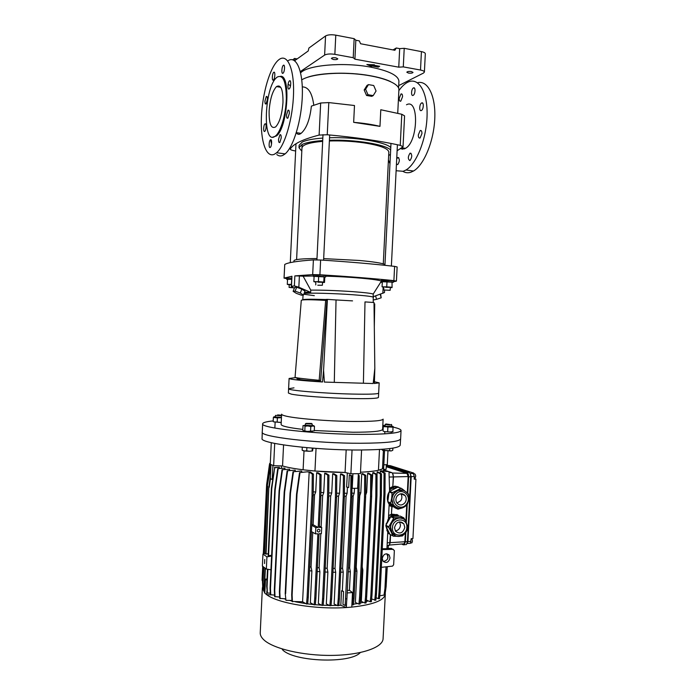 <?xml version="1.0" encoding="UTF-8"?>
<svg xmlns="http://www.w3.org/2000/svg" width="695" height="695" viewBox="0 0 695 695"><rect width="100%" height="100%" fill="white"/><g stroke="black" fill="none" stroke-linecap="round" stroke-linejoin="round"><path stroke-width="1.04" d="M292.578 287.443L289.094 287.426L293.264 287.799M314.088 276.575L313.202 276.315L313.263 275.064L321.907 275.098L325.764 275.698L325.703 276.949L324.774 277.123M313.202 276.315L325.703 276.949M352.852 294.741C333.487 293.333 308.224 292.717 304.062 293.507C308.224 292.717 333.487 293.333 352.852 294.741C366.065 295.722 372.946 296.574 373.484 297.304C372.946 296.574 366.065 295.722 352.852 294.741M303.785 294.228L314.314 295.662M373.232 302.464L373.215 294.037C371.034 293.299 364.293 292.508 352.999 291.665C336.493 290.536 322.419 290.024 310.761 290.128L303.142 276.21L299.389 275.967L298.841 287.226L294.376 285.906L291.24 286.34L294.306 288.338M304.592 292.178L310.656 292.36L310.761 290.128M384.969 264.482C381.79 263.075 373.18 261.737 359.15 260.46L323.67 258.618M316.99 258.557C302.082 258.618 294.411 259.357 293.959 260.764L293.898 261.937M291.24 286.34L291.952 276.254L284.081 278.096L286.792 278.643M284.038 278.148L284.733 264.5L284.081 278.096M393.422 281.779L396.428 281.11L393.9 280.624C372.833 278.46 348.169 276.506 319.917 274.76L312.68 274.612L313.393 259.913C297.165 261.059 287.608 262.588 284.733 264.5M313.393 259.913L320.63 260.017L319.917 274.76M393.9 280.624L394.612 266.385C373.545 263.97 348.89 261.841 320.63 260.017M394.612 266.385L397.14 266.958L396.428 281.11M312.68 274.612L294.854 275.898L299.389 275.967M380.738 282.161L381.659 281.831M381.312 281.128C378.367 279.364 350.08 276.784 325.738 276.167M313.219 275.985L303.142 276.21M382.285 282.405L380.686 282.257M384.613 290.171L384.491 292.543L373.519 296.609M310.656 292.36L298.841 287.226M303.454 295.054L304.992 291.17L301.856 289.129L296.661 287.243L294.663 287.426L293.125 291.309L296.287 293.333L301.421 295.193L303.454 295.054L300.301 293.029L301.856 289.129M300.301 293.029L295.114 291.144L296.661 287.243M295.114 291.144L293.125 291.309M317.78 285.219L322.376 285.263L317.78 285.219M291.327 284.533L289.233 284.594L291.24 284.863M291.579 279.329L287.539 279.329L287.296 284.385L289.224 284.811M291.335 284.403L287.296 284.385M380.617 294.115L381.19 297.808L376.534 299.337L375.595 295.879M381.19 297.808L380.226 294.254M376.534 299.337L373.354 299.962M390.164 290.293L383.709 289.997L390.164 290.293L390.312 287.348L385.638 287.313M390.303 287.565L392.076 287.582L392.032 281.962L387.002 281.571L382.328 281.562L382.068 286.818L383.84 287.278M391.772 287.235L386.741 286.853L387.002 281.571M386.741 286.853L382.068 286.818M392.076 287.582L392.032 281.962M393.361 427.156C398.47 428.329 401.032 429.458 401.041 430.535C400.059 433.063 386.715 434.349 361.009 434.392C316.051 434.366 259.53 427.92 262.658 423.759C262.91 422.543 266.428 421.587 273.204 420.901M400.624 438.797L400.624 438.84C399.634 441.62 386.281 443.097 360.566 443.262C315.608 443.436 259.113 436.642 262.258 432.082L262.658 423.802M382.615 429.38L383.119 419.137C382.302 420.788 372.398 421.561 353.39 421.457C327.484 421.24 293.551 418.381 284.768 415.801C282.63 415.219 281.579 414.672 281.614 414.177M382.606 429.406C381.781 431.282 371.868 432.229 352.86 432.238L314.27 430.509M302.829 429.397C288.555 427.712 281.327 426.061 281.128 424.445L281.614 414.203M378.445 397.418L378.445 397.436C377.715 398.487 368.897 398.861 352.009 398.556C329.152 398.096 299.258 395.881 291.292 394.126L288.39 393.031L288.599 388.748M378.662 393.118L378.653 393.135C377.932 394.1 369.123 394.404 352.235 394.065C323.34 393.44 286.861 390.303 288.599 388.731L293.994 387.845M382.815 425.244L385.143 425.609M333.322 59.492C335.833 59.805 337.327 59.579 337.796 58.832L335.867 57.833C333.348 57.529 331.854 57.746 331.385 58.493L333.322 59.492M408.469 73.071C410.98 73.366 412.5 73.14 413.021 72.402L411.379 71.55C408.86 71.264 407.339 71.481 406.818 72.219L408.469 73.071M307.199 77.388C320.091 72.61 348.464 71.75 369.975 75.677C378.54 77.206 385.378 79.16 390.486 81.541M300.622 72.871C307.303 65.165 343.278 61.916 370.4 67.085C388.974 70.794 398.487 75.529 398.921 81.289L398.921 81.376M398.713 85.589L423.472 73.071L424.402 72.072C424.324 71.211 423.029 70.534 420.501 70.039L403.291 66.885L398.756 67.18L354.91 59.171L353.216 57.702L334.851 54.34C330.299 53.671 326.893 53.915 324.626 55.079L325.555 35.966L308.893 48.068L308.241 50.944L294.967 60.491L294.593 58.45L297.173 58.91M420.501 70.039L421.422 51.621L404.221 48.311L399.677 48.641L396.298 47.99L394.882 50.275L360.566 43.742L359.35 40.901L355.84 40.232L354.146 38.677L335.781 35.15L334.851 54.34M396.298 47.99L393.022 49.918M294.593 58.45L292.751 59.779M421.422 51.621C423.95 52.142 425.244 52.863 425.314 53.776L424.402 72.072M325.555 35.966C327.823 34.715 331.237 34.446 335.781 35.15M324.626 55.079L300.318 71.585M403.291 66.885L404.221 48.311M398.756 67.18L399.677 48.641M354.91 59.171L355.84 40.232M353.216 57.702L354.146 38.677M279.19 86.241L279.981 87.17M366.864 64.513L371.478 66.459L372.207 66.034L378.236 67.128L379.705 66.286L373.658 65.191L374.397 64.765L366.864 64.513M371.478 66.459L372.251 65.191L378.619 66.086M369.088 64.592L371.521 65.617M372.207 66.034L372.251 65.191M378.236 67.128L378.28 66.286M373.658 65.191L373.684 64.739M374.023 303.724L374.727 303.941L374.31 327.145M374.423 381.746L379.166 382.858L378.653 393.135C377.932 394.1 369.123 394.404 352.235 394.065C323.34 393.44 286.861 390.303 288.599 388.731L289.094 378.471L295.757 377.585M324.357 382.076L373.198 383.527L324.357 382.076L323.575 370.296L322.515 381.972C301.248 380.617 290.11 379.444 289.094 378.454M325.79 299.536C311.125 299.093 303.463 299.18 302.803 299.806L302.881 299.901M352.547 300.883L335.615 299.927L352.547 300.883M295.749 377.776L300.118 378.28M319.257 380.321L319.161 381.442L322.515 381.972M319.17 381.364C304.897 380.356 297.512 379.505 297.008 378.81L300.396 378.315M325.746 300.092L318.614 300.014M379.166 382.858L374.37 383.492L374.822 368.324L374.006 302.525L365.422 301.934M325.72 300.379L325.799 299.458L327.397 299.371L335.615 299.927M323.575 370.296L327.397 299.371M334.295 382.372L336.041 299.953M363.407 383.24L364.997 301.908M373.198 383.527L374.822 368.324M325.651 300.388C309.935 299.519 301.812 299.519 301.283 300.388L295.062 377.298C295.488 377.819 303.524 378.827 319.179 380.313L325.651 300.388L327.154 300.344M320.664 380.521L326.919 300.318M320.438 380.504L319.179 380.313M382.302 281.944L381.286 281.675L381.346 280.467L390.13 280.502L393.466 281.015L393.405 282.222L392.336 282.405M381.286 281.675L393.405 282.222M287.53 279.633L286.757 279.407L286.818 278.243L291.639 278.122M286.757 279.407L291.579 279.294M322.376 285.263L322.523 282.222L317.928 282.187M322.515 282.457L324.513 282.457L323.783 282.066L324.044 276.627L318.684 276.202L314.105 276.219L313.836 281.649L315.843 282.135M323.783 282.066L318.423 281.657L318.684 276.202M318.423 281.657L313.836 281.649M324.513 282.457L324.782 277.053L324.044 276.627M368.472 84.616L367.038 85.398L364.171 89.994L366.543 95.467L371.764 96.336L373.206 95.597L376.065 91.002L373.71 85.52L368.472 84.616L365.596 89.229L364.171 89.994M365.596 89.229L367.976 94.72L366.543 95.467M367.976 94.72L373.206 95.597M400.65 148.713L404.299 148.886L405.411 148.348C418.182 142.041 419.259 97.648 406.497 104.771M300.179 133.944C298.572 134.734 297.286 134.3 296.331 132.658L301.109 133.344L300.179 133.944M301.812 151.171L298.989 147.696L302.169 144.438C306.217 142.553 313.063 141.259 322.706 140.572M329.421 140.251C354.91 139.382 385.725 144.464 390.651 149.998M390.434 154.412L388.661 155.472M390.772 147.583C385.847 141.98 355.032 136.854 329.543 137.749M322.828 138.07C313.184 138.783 306.339 140.095 302.29 142.006L299.102 145.307L298.989 147.635M282.978 102.443C282.057 114.406 279.616 122.555 275.663 126.898C271.154 129.27 268.974 123.997 269.121 111.096C269.999 99.237 272.457 91.071 276.48 86.597C280.919 84.182 283.082 89.464 282.978 102.443M274.49 136.672C262.197 144.421 264.491 86.745 276.845 77.397L277.331 77.015C283.16 74.461 286.158 81.671 286.323 98.638C285.923 114.258 280.876 131.468 275.663 135.846L274.49 136.672M280.545 76.302C291.248 74.799 287.513 128.175 276.436 135.951L272.727 137.15M274.438 154.229C266.046 158.304 260.338 140.833 261.407 117.125C262.371 93.486 269.955 67.172 278.478 60.013L278.938 59.648C287.148 53.115 294.202 68.11 293.542 93.226C292.986 118.272 284.872 145.837 276.601 152.752L274.438 154.229M287.721 60.917C296.035 54.94 303.063 70.204 302.334 95.119C301.708 119.957 293.49 147.071 285.115 153.882L282.9 155.35C280.676 156.375 278.634 156.106 276.775 154.542M271.536 144.126L270.616 139.738M264.691 131.407L264.812 131.32C266.333 130.191 266.576 122.754 265.056 123.849L264.943 123.927C263.422 125.057 263.179 132.45 264.691 131.407M270.19 147.462L270.346 147.357C271.901 146.193 272.11 138.731 270.555 139.764L270.407 139.869C268.852 141.033 268.635 148.452 270.19 147.462M281.232 137.905C281.249 135.334 280.806 134.291 279.911 134.769L278.539 139.321C278.513 141.893 278.956 142.935 279.859 142.458L281.232 137.905M289.337 113.372C289.355 110.792 288.903 109.749 287.982 110.253L286.522 115.014C286.505 117.594 286.957 118.628 287.878 118.133L289.337 113.372M289.129 88.925L289.233 88.847C291.005 87.544 291.292 79.439 289.52 80.837L289.424 80.907C287.669 82.21 287.374 90.263 289.129 88.925M282.995 73.227L283.065 73.175C284.785 71.915 285.106 63.836 283.378 65.295L283.325 65.339C281.614 66.59 281.284 74.626 282.995 73.227M273.396 80.029L273.456 79.977C275.081 78.796 275.394 70.925 273.761 72.315L273.708 72.35C272.092 73.531 271.762 81.358 273.396 80.029M267.41 99.402C267.445 97.048 267.062 96.084 266.281 96.501L264.943 101.036C264.917 103.381 265.29 104.354 266.081 103.937L267.41 99.402M398.861 90.654C401.458 86.927 404.177 84.251 407.009 82.627L407.618 82.305C418.216 76.676 427.573 91.254 427.095 114.84C426.747 138.357 416.644 163.881 405.984 170.006L403.178 171.3L396.115 170.727M389.973 163.69L388.435 160.006M417.469 82.748C427.703 79.856 435.852 95.823 434.775 118.68C433.802 141.493 423.881 165.132 413.516 171.013L410.684 172.299C407.895 173.133 405.324 172.829 402.952 171.37M401.979 149.147L401.606 148.052M402.631 149.199L402.188 147.887M396.706 158.851L397.887 157.461C399.86 158.886 399.807 161.266 397.731 164.611L396.445 164.098M410.215 153.126C412.291 154.559 412.239 157.009 410.067 160.467L409.841 160.571C407.783 159.103 407.843 156.662 410.015 153.221L410.215 153.126M418.312 134.96L420.136 130.556C421.326 130.13 421.926 131.138 421.943 133.562L420.128 137.966C418.929 138.383 418.32 137.384 418.312 134.96M421.691 102.938C423.967 101.731 423.715 109.341 421.448 110.47L421.309 110.54C419.042 111.695 419.302 104.128 421.57 102.999L421.691 102.938M413.473 87.918C415.697 86.649 415.402 94.251 413.186 95.328L413.099 95.371C410.884 96.588 411.197 89.029 413.403 87.952L413.473 87.918M399.208 98.369L400.989 93.973C402.031 93.617 402.544 94.555 402.544 96.779L400.772 101.166C399.729 101.522 399.208 100.584 399.208 98.369M329.387 140.972C341.01 140.625 352.478 141.241 363.806 142.823C380.009 145.368 388.34 148.478 388.826 152.153L383.284 263.874M288.078 84.304L290.536 85.728M397.106 150.798L403.039 146.749L400.242 145.342C379.461 140.798 355.128 137.271 327.241 134.761L319.118 135.073L320.673 102.999L311.386 106.118C309.901 119.514 306.478 128.592 301.109 133.344M313.775 105.24C312.185 92.974 308.354 86.858 302.299 86.892M400.242 145.342L401.788 114.267L380.791 109.749L379.974 126.36L353.659 122.337L354.485 105.518L328.805 102.582L327.241 134.761M401.788 114.267L404.577 115.874L403.039 146.749M319.118 135.073C303.003 139.235 293.412 143.856 290.328 148.93L290.267 149.112C290.336 149.668 291.466 150.172 293.655 150.624L295.644 151.006M320.673 102.999L328.805 102.582M301.969 147.844L301.969 147.905C302.438 144.734 309.336 142.545 322.671 141.346M379.974 126.36C372.468 124.509 363.702 123.171 353.659 122.337M398.904 89.777L398.904 89.69C399.347 83.53 382.38 76.641 358.846 74.226C335.346 71.759 310.326 74.374 301.769 79.856M400.198 445.095L400.19 445.226C399.008 448.153 385.673 449.752 360.184 450.004C315.513 450.334 259.287 443.349 262.067 438.467L262.258 432.125C259.487 436.703 315.817 443.436 360.566 443.262C386.099 443.097 399.443 441.646 400.615 438.892L400.19 445.226M304.019 450.899L303.107 469.794C294.185 468.665 287.33 467.387 282.552 465.954L283.56 444.965M379.487 449.483L378.454 470.263C374.362 471.201 368.367 471.862 360.488 472.226C375.456 471.445 383.188 469.863 383.692 467.483L382.485 468.873L383.397 450.56M346.18 449.856L345.067 472.47L314.957 471.036L316.051 448.405M383.692 467.44L384.526 450.742M387.975 451.012L387.297 464.616L383.822 464.825M378.454 470.263L382.485 468.873M361.582 450.004L360.418 473.651L350.879 473.782L345.067 472.47C321.142 472.331 293.464 469.377 282.552 465.954L273.639 465.702L270.251 464.269L271.285 442.672M303.107 469.794L314.957 471.036M274.699 443.419L273.639 465.702M352.052 449.96L350.879 473.782M389.817 534.151L387.706 533.143M388.383 533.508L389.704 533.925M391.98 506.594L391.424 514.257L391.806 506.594L392.484 506.664M391.806 506.594L389.096 505.395M389.938 505.908L392.058 506.429M318.692 529.19C317.476 529.529 317.076 530.294 317.502 531.493L318.553 532.049C319.769 531.701 320.16 530.937 319.735 529.738L318.692 529.19L319.735 529.738M382.25 558.424L383.075 561.265C386.385 563.541 388.696 562.429 390.025 557.92L389.174 555.036C385.881 552.803 383.57 553.924 382.25 558.424M383.275 561.499C386.472 560.743 388.027 559.214 387.94 556.912L386.837 553.767M383.093 638.609L383.084 638.731C382.858 647.497 361.113 655.124 331.802 655.402C302.534 655.75 272.518 648.513 263.579 639.591C261.224 637.28 260.104 634.995 260.243 632.728L262.363 588.213M385.247 593.035L385.308 594.112C384.318 600.411 373.145 604.746 351.783 607.109L346.31 607.534C315.756 609.637 277.713 603.269 266.776 594.738L270.424 594.755M360.279 652.562C350.558 663.977 293.142 661.831 282.37 649.59M414.463 473.868L414.785 473.868C415.888 475.085 415.975 476.483 415.054 478.073L414.411 478.091M411.249 542.891L411.848 542.865C412.691 541.379 412.595 539.98 411.562 538.651M264.743 559.449L264.543 563.567L264.743 559.449M387.289 465.355L390.442 465.702L413.681 473.06L411.953 473.086L413.247 473.495L414.324 476.431L414.194 479.176L415.923 479.142L414.229 478.377M415.923 479.142L412.934 538.59L411.197 538.668L410.363 543.316L407.235 543.464L407.93 541.553L411.058 541.405M413.647 473.773L413.681 473.06M388.175 545.549L389.643 544.567L390.408 534.646M390.573 534.733L390.182 542.578L389.469 544.932M388.097 502.337L389.148 504.266L388.418 518.991L385.968 525.333M319.691 496.586L319.935 474.694L316.668 472.643L315.73 492.017L314.574 494.892L313.124 524.768L318.188 527.488L319.691 496.586L320.864 496.56L319.361 527.444L321.689 527.357L321.385 533.647L319.048 533.743L315.912 598.134L315.33 604.754L314.157 604.841L314.739 598.213L315.912 598.134M320.864 496.56L321.107 474.676L318.171 472.826L316.764 472.687M386.029 566.833L384.943 588.561L384.048 595.068L379.765 595.797M267.019 579.013L265.499 579.144L264.821 593.183L266.776 594.738M405.315 533.108L404.881 541.744L404.16 543.794L403.404 543.855M366.578 597.63L366.456 600.089L370.253 601.792L370.861 595.311L371.981 595.233L376.916 495.874L377.055 474.476L373.597 472.565L372.772 472.739L371.677 492.017M362.026 570.282L362.851 570.135L361.296 601.418L364.953 603.06L365.561 596.536L366.682 596.458L371.643 496.517L371.799 474.989L368.567 473.191L367.638 473.312L366.699 492.286L365.666 495.049M356.935 571.038L355.38 602.487L358.933 604.103L359.541 597.552L360.679 597.474L365.648 497.021L365.813 475.38L362.755 473.643L361.739 473.721L360.801 492.79L359.749 495.726L356.214 567.242L356.935 571.038L355.38 571.229M353.494 604.181L357.682 603.538M360.158 603.078L363.355 602.348M366.204 601.566L368.22 600.906M371.573 599.524L372.181 599.22M272.223 479.567L272.9 465.398L270.981 464.573L270.303 478.673L272.588 479.576M265.499 579.144L266.958 580.282M270.946 569.804L266.35 569.04L262.38 566.086L262.953 554.063L266.932 556.877L266.35 569.04M266.046 554.271L268.843 487.117L265.646 553.993L268.227 553.759M265.681 553.263L262.953 554.063M271.606 556.026L266.932 556.877M271.363 488.359L274.681 467.752L271.771 488.559L271.363 488.359L268.131 555.739L271.641 555.296M284.238 598.795L285.48 599.203M289.572 600.411L291.952 601.019M295.584 601.844L305.791 603.625M307.694 603.885L313.601 604.554M315.33 604.711L321.49 605.154M323.166 605.249L329.334 605.449M331.037 605.467L337.014 605.423M338.812 605.371L340.819 605.293L346.31 607.534M340.706 572.193L343.234 572.115L342.322 590.759L341.532 590.793L340.819 605.293M335.694 572.263L334.139 604.016L337.631 605.719L338.23 599.099L339.386 599.02L344.373 497.551L344.572 475.693L341.766 474.016L340.515 473.964L339.568 493.242L338.552 496.204L335.016 568.414L335.694 572.263L332.931 572.246M327.875 572.124L326.32 603.912L329.864 605.701L330.455 599.081L331.619 598.994L336.597 497.385L336.814 475.502L334.008 473.79L332.688 473.703L331.741 493.016L330.698 495.969L327.163 568.258L327.875 572.124L325.052 572.011M317.207 571.507L319.891 571.707L318.336 603.495L321.993 605.406L322.576 598.777L323.748 598.699L328.709 497.055L328.943 475.163L326.103 473.399L324.695 473.252L323.748 492.607L322.671 495.535L321.133 527.053M309.553 570.743L311.881 571.003L310.344 602.747L314.157 604.841M284.907 468.143L277.713 468.665L284.907 468.143L284.846 469.438M289.58 469.177L282.031 469.733L289.58 469.177L289.511 470.515M295.21 470.15L287.157 470.758L295.21 470.15L295.14 471.505M301.1 470.993L293.021 471.731L301.326 471.088M301.7 472.392L301.769 471.08M299.979 472.809L296.991 494.232L296.548 494.023L299.528 472.626L307.642 471.783L310.326 472.07L309.171 472.087L312.281 474.086L313.445 474.068L310.335 472.07M313.237 491.791L315.73 492.017M320.908 492.425L323.748 492.607M328.761 492.885L331.741 493.016M336.641 493.181L339.568 493.242M344.416 493.276L347.109 493.268L346.101 496.23L342.557 568.293L343.234 572.115M347.413 487.23L347.109 493.268M341.532 590.793L343.573 591.584L342.948 604.407L345.154 605.449L350.749 497.568L350.94 475.754L349.324 474.798L348.69 487.551L346.631 487.039L347.326 472.982M281.388 468.282L281.501 465.928M274.273 467.579L279.364 467.275L279.303 468.5M266.889 590.941L266.706 594.738M317.398 567.667L319.144 567.806L319.891 571.707M320.812 533.673L319.144 567.806M320.873 495.413L322.671 495.535M311.794 524.629L313.124 524.768M313.202 494.762L314.574 494.892M309.744 566.894L311.065 567.051L311.881 571.003M312.759 532.344L311.065 567.051M325.234 568.171L327.163 568.258M328.726 495.882L330.698 495.969M333.122 568.406L335.016 568.414M336.615 496.161L338.552 496.204M340.897 568.345L342.557 568.293M344.381 496.239L346.101 496.23M348.238 571.863L350.358 571.707L349.437 590.29L347.318 590.463M348.421 567.989L349.663 567.893L350.358 571.707M351.905 496.117L353.208 496.074L349.663 567.893M351.931 493.189L354.233 493.12L353.208 496.074M354.467 488.368L354.233 493.12M351.974 488.35L357.647 488.298L358.368 473.677L352.947 473.747L352.217 488.411M347.196 592.939L352.504 592.566L349.437 590.29M343.573 591.584L342.322 590.759M349.324 474.798L351.887 475.736L351.896 497.542L346.909 598.769L346.301 605.362L345.154 605.449M346.64 601.688L346.353 607.552M355.571 567.32L356.214 567.242M359.046 495.77L359.749 495.726M359.063 492.894L360.801 492.79M365.683 492.39L366.699 492.286M381.52 473.834L380.417 473.851L380.278 495.118L381.381 495.092L381.52 473.834L377.385 471.896L376.916 474.398M377.385 471.896L377.941 471.888M389.582 491.339L388.991 471.61L381.242 470.819L380.339 471.141L380.243 473.139M352.504 592.566L351.783 607.135M362.191 566.859L362.851 570.135M389.617 488.177L392.814 486.526L393.292 476.944C393.301 474.642 392.797 473.208 391.789 472.626L388.991 471.705M388.097 471.401L383.57 469.907M388.583 515.681L391.424 514.257M392.527 473.286L393.466 476.883L392.814 486.526M383.597 469.394L386.125 469.342L386.351 464.677M386.255 466.71L407.001 473.391L408.156 476.553L407.331 492.981M397.497 514.839L391.606 514.091M406.714 505.248L405.906 521.215M399.495 487.612L392.988 486.378M405.472 544.654L403.326 544.819L401.623 544.011M404.29 544.706L405.35 541.761L407.93 541.553M414.324 476.431L408.608 476.909L407.774 493.372M407.201 504.813L406.349 521.858M405.819 532.448L405.35 541.761M408.608 476.909C408.608 474.485 408.061 472.974 406.957 472.383L409.051 472.348L386.333 465.12M386.298 465.772L406.957 472.383M409.051 472.348L409.103 472.374C410.18 473.017 410.71 474.511 410.702 476.874L407.444 541.666L406.384 544.611M380.278 495.118L375.37 593.886L376.473 593.808L381.381 495.092M371.625 598.986L375.856 600.245L376.473 593.808M374.753 600.332L375.37 593.886M380.417 473.851L377.038 472.009M385.126 473.095L384.031 473.113L383.901 494.223L384.995 494.197L385.126 473.095L381.068 471.01L388.991 471.61M384.995 494.197L380.113 592.227L379.496 598.621L378.401 598.699L379.018 592.305L380.113 592.227M387.862 501.694C386.88 498.237 387.323 494.979 389.183 491.93M382.276 548.763L386.933 548.711L387.758 532.205L385.934 526.045M381.538 471.167L380.452 471.184L384.031 473.113M383.901 494.223L379.018 592.305M376.099 597.726L378.401 598.699M386.95 548.433L391.424 548.381L394.36 550.501L393.648 564.766L392.536 566.121L381.346 567.337M381.242 470.819L381.772 471.001M385.89 569.579L386.976 569.518L385.907 569.257M384.292 593.313L385.23 593.156L386.116 586.702L386.976 569.518M370.253 601.792L371.365 601.705L371.981 595.233M370.861 595.311L375.804 495.9L375.943 474.494L372.772 472.739M375.804 495.9L376.916 495.874M375.943 474.494L377.055 474.476M364.953 603.06L366.074 602.973L366.682 596.458M365.561 596.536L370.522 496.543L370.678 475.006L367.638 473.312M370.522 496.543L371.643 496.517M370.678 475.006L371.799 474.989M358.933 604.103L360.062 604.024L360.679 597.474M359.541 597.552L364.519 497.047L364.684 475.397L361.739 473.721M364.519 497.047L365.648 497.021M364.684 475.397L365.813 475.38M351.896 604.728L353.442 604.824L354.05 598.247L359.028 497.359L359.202 475.632L358.299 475.111M352.296 604.911L352.904 598.326L354.05 598.247M358.029 480.575L357.89 497.385L352.904 598.326M357.89 497.385L359.028 497.359M358.272 475.649L359.202 475.632M345.762 598.847L346.909 598.769M350.749 497.568L351.896 497.542M350.94 475.754L351.887 475.736M337.631 605.719L338.786 605.632L339.386 599.02M338.23 599.099L343.217 497.577L343.426 475.71L340.515 473.964M343.217 497.577L344.373 497.551M343.426 475.71L344.572 475.693M329.864 605.701L331.029 605.614L331.619 598.994M330.455 599.081L335.433 497.411L335.659 475.519L332.688 473.703M335.433 497.411L336.597 497.385M335.659 475.519L336.814 475.502M321.993 605.406L323.158 605.319L323.748 598.699M322.576 598.777L327.545 497.081L327.779 475.18L324.695 473.252M327.545 497.081L328.709 497.055M327.779 475.18L328.943 475.163M296.548 494.023L291.683 594.729L291.978 601.436L302.577 601.774L309.171 472.087M302.577 601.774L306.521 603.998L307.094 597.387L308.267 597.309L313.193 495.909L313.445 474.068M312.281 474.086L312.02 495.935L307.094 597.387M312.02 495.935L313.193 495.909M306.521 603.998L307.685 603.912L308.267 597.309M299.528 472.626L307.39 471.792M291.683 594.729L292.126 595.068L296.991 494.232M292.421 601.783L292.126 595.068M307.85 471.974L308.875 471.966M291.935 600.463L285.94 600.332L285.219 593.313L285.94 600.332M285.645 593.643L290.484 493.25L290.05 493.033L285.219 593.313M290.484 493.25L293.464 471.914M290.05 493.033L293.021 471.731M318.188 527.488L315.843 527.574L315.539 533.89L317.884 533.795L314.739 598.213M319.935 474.694L321.107 474.676M285.463 598.821L279.694 598.36L279.399 591.723L284.194 491.956L284.629 492.164L287.591 470.941M284.629 492.164L279.824 592.053L280.12 598.699M284.194 491.956L287.157 470.758M279.633 597.031L274.621 596.588L274.325 589.986L279.086 490.8L279.503 491.009L282.457 469.916M279.503 491.009L274.742 590.307L275.038 596.927M279.086 490.8L282.031 469.733M274.551 595.12L270.355 594.703L270.06 588.135L274.786 489.593L275.203 489.801L278.13 468.847M275.203 489.801L270.468 588.457L270.763 595.033M274.786 489.593L277.713 468.665M271.771 488.559L268.539 556.017M274.681 467.752L279.364 467.275M270.286 593.13L267.375 593.052L267.08 586.528L267.905 569.301M267.488 569.231L266.68 586.215L267.375 593.052M264.022 553.75L267.262 485.883L270.928 465.546M267.662 486.074L264.43 553.637M263.787 567.129L263.049 582.566L263.336 588.995L264.421 589.03M267.262 485.883L270.129 465.415L270.937 465.329M263.336 588.995L263.049 582.566M263.396 566.842L262.658 582.262M263.309 553.958L266.619 484.676L269.86 464.538L270.694 464.451M267.01 484.867L263.718 553.846M263.101 566.625L262.432 580.603L262.875 586.988M266.619 484.676L269.469 464.373L270.294 464.286M262.727 586.988L262.432 580.603M262.719 566.338L262.05 580.299M264.491 590.715L264.204 584.243L264.491 590.715M264.977 568.015L264.204 584.243M265.368 568.31L264.595 584.556M269.243 487.317L270.451 478.742M268.843 487.117L270.442 475.701M270.007 464.312L270.286 463.522M269.582 464.356L269.721 463.374L270.303 463.322M386.125 586.51L387.263 566.694M388.314 545.671L388.175 548.416M387.819 555.583L387.688 558.259M411.197 476.475L410.146 473.547L411.188 476.674L407.939 541.362L407.166 543.438M409.729 543.386L410.363 543.316M264.83 593.122L262.371 588.1L262.614 586.893M382.233 549.563L393.335 549.328M311.456 531.614L315.539 533.89M311.76 525.377L315.843 527.574M319.422 526.15L321.689 527.357M399.182 487.49L397.627 486.622M397.375 514.813L396.758 514.465M406.358 505.474L407.618 503.805M403.847 495.049L403.621 494.293M394.578 488.811L390.06 491.052M403.665 490.34L396.993 490.583L393.448 493.676L391.685 498.185L392.076 493.146L389.113 491.904M389.53 491.313L392.493 492.555L392.076 493.146M396.958 503.076L400.772 500.695C402.24 498.289 402.249 495.987 400.789 493.78L405.124 495.578C402.44 492.981 399.747 493.181 397.045 496.161C395.568 498.558 395.551 500.869 396.975 503.093C399.668 505.76 402.379 505.586 405.107 502.563C406.592 500.131 406.592 497.802 405.124 495.578M388.123 502.389L395.038 507.836L398.027 509.2L394.795 506.551L397.627 507.941M389.096 492.077L387.793 501.477M397.887 487.169L401.545 488.437L397.887 487.169L389.652 491.252M402.735 494.588L402.405 493.841M387.767 501.651L390.72 502.972L391.685 498.185L393.309 505.004L394.795 506.551L390.964 503.623L388.01 502.303M398.027 509.2L401.041 508.271M390.72 502.972L390.964 503.623M392.493 492.555L400.902 488.376M401.545 488.437L404.577 490.748M406.87 492.607L408.556 494.041L408.747 496.117M389.07 492.251C387.489 494.727 387.132 497.307 388.001 500M388.427 503.067L392.049 505.491M396.784 487.716L391.772 488.446L389.678 489.879M393.691 506.785L392.771 506.803L388.635 503.449M389.087 504.17L392.771 506.803M394.83 486.144L389.626 488.507M389.66 489.419L395.238 486.144M396.324 486.361L397.592 487.317M407.609 527.644L407.574 525.351M402.527 523.196L402.37 522.501M390.303 517.549L387.749 519.956M386.324 523.248L386.142 524.795M402.726 518.609L399.139 517.801C395.942 517.992 393.413 519.591 391.563 522.597L390.199 527.253L391.103 531.849L388.766 527.496L385.829 525.993M385.864 525.281L388.8 526.775L388.766 527.496M395.333 530.945C398.331 530.415 400.051 528.521 400.485 525.255L399.616 521.91M394.508 527.661L395.472 531.154C399.851 534.464 402.97 533.204 404.811 527.375L403.804 523.813C399.434 520.581 396.332 521.867 394.508 527.661M392.866 535.888L389.904 534.333L392.866 535.888L391.103 531.849L395.663 535.888M385.934 526.202L389.904 534.333M390.781 516.706L391.372 516.342L394.343 517.766L393.752 518.131L390.781 516.706L385.994 525.055M405.315 520.477L403.882 517.897L400.311 516.133L391.372 516.342M401.441 522.666L401.197 522.023M403.639 534.698L402.414 535.949L400.824 536.097M396.697 536.271L393.413 536.227M388.8 526.775L393.752 518.131M394.343 517.766L403.335 517.558M386.437 527.227L387.654 529.729M397.601 516.194L393.9 515.316L388.488 517.488M386.837 530.589L389.018 532.518M399.026 516.168L397.436 514.813L389.826 514.908M389.191 515.273L398.018 515.082M389.513 533.534L387.949 533.3M381.598 449.344L382.806 450.421L391.207 450.942L392.762 450.325L392.875 448.127M382.806 450.421L389.687 450.69L389.791 448.579M389.739 424.506L385.864 423.976L389.739 424.506M391.207 424.428L391.667 424.775L389.895 424.932L385.204 424.428L385.126 426.061M389.687 450.69L391.207 450.942M384.074 450.351L384.127 449.152M391.606 426.087L393.196 426.522L387.88 427.138L383.518 425.939L385.134 425.74M383.701 431.43L385.325 431.699L383.701 431.43M385.43 426.2L391.589 426.409L391.667 424.775M383.553 425.913L383.258 426.608L392.962 427.199L392.936 431.769L392.962 427.199M392.892 431.804L390.182 432.003L392.745 431.586M385.325 431.699L390.182 432.003L385.325 431.699M383.258 426.608L383.041 430.996M387.88 427.138L387.662 431.543M305.652 425.262L312.116 425.679L312.194 423.985L305.487 423.672L305.409 425.366M312.133 425.331L313.462 425.575L312.654 426L303.011 425.618L302.794 430.162L303.776 430.917L307.659 431.421L303.776 430.917M313.758 425.696L314.479 426.322L312.654 426L310.787 426.574L307.928 425.948L305.027 426.217L304.036 425.47L305.418 425.019M312.394 431.456L307.659 431.421L314.253 430.874L314.479 426.322M310.787 426.574L310.561 431.143M305.027 426.217L304.801 430.787M275.541 417.043L281.466 417.278M281.458 417.521L275.402 417.252L273.934 416.809L275.402 416.661M281.449 417.695L277.392 417.904L273.37 417.426L273.891 416.826M281.214 422.543L273.639 421.839M273.63 421.83L281.223 422.421M277.392 417.904L277.192 422.108M273.37 417.426L273.17 421.613M306.113 423.403L311.603 423.455L306.113 423.403M302.855 450.638L304.41 450.959L302.151 450.195L302.299 447.241M306.721 450.829L309.414 451.272L304.41 450.959L306.721 450.829L306.869 447.667M312.472 450.977L309.414 451.272L312.524 450.942L313.045 448.179M312.142 450.82L312.272 448.119M277.644 414.906L281.075 415.184L277.644 414.906M281.544 415.723L275.463 415.393L275.385 416.948M294.376 285.906L294.854 275.898M291.952 276.254L291.474 286.184M382.849 293.333L383.154 287.226M290.423 146.975L290.328 148.93M387.228 542.838L404.881 541.744M389.026 472.548L391.772 472.617M389.191 477.039L408.156 476.553M392.328 473.017L407.001 473.391M410.137 473.538L413.247 473.495M387.61 465.346L387.063 465.355M414.211 478.751L414.715 478.751M393.865 493.85C398.287 488.976 402.692 488.646 407.088 492.868C409.537 494.988 409.598 498.819 407.253 504.361C402.857 509.27 398.348 509.548 393.717 505.195C391.407 501.555 391.45 497.768 393.865 493.85M406.688 503.823C412.691 495.787 400.989 486.396 395.455 494.892C389.391 503.006 401.232 512.337 406.688 503.823M401.962 508.08C398.617 508.836 395.872 507.88 393.717 505.195L393.309 505.004M390.607 527.462C390.668 519.165 401.597 514.665 405.837 521.111L407.652 527.123C407.565 535.315 396.715 539.807 392.162 533.161L390.607 527.462M406.827 527.323C407.704 517.28 392.658 517.619 392.475 527.714C391.641 537.826 406.697 537.339 406.827 527.323M399.955 536.305C396.732 536.827 394.135 535.784 392.162 533.161L391.754 532.952M296.6 259.609L302.134 144.456M289.094 287.426L289.242 284.394M290.284 262.623L295.992 143.761M373.215 294.037L381.303 281.275M323.592 260.208L329.673 134.978M315.712 284.933L315.86 281.883M316.929 259.861L322.993 134.63M378.653 393.135L378.445 397.436M401.041 430.535L400.624 438.84M398.591 87.987L398.921 81.289M303.037 295.08L302.803 299.797M391.372 266.02L397.41 144.734M383.709 289.997L383.849 287.052M384.926 265.325L390.981 143.431M280.763 134.891L279.911 134.769M288.885 110.392L287.982 110.253M267.01 96.614L266.281 96.501M420.136 130.556L421.309 130.738M400.989 93.973L401.988 94.146M401.892 147.844L405.411 148.348M398.904 89.69L397.731 113.294M290.267 149.104L290.371 147.079M276.48 86.597L280.745 87.292M275.663 135.846L276.436 135.951M276.601 152.752L285.115 153.882M265.681 124.04L264.943 123.927M271.198 139.982L270.407 139.869M290.319 81.054L289.424 80.907M284.151 65.478L283.325 65.339M274.473 72.48L273.708 72.35M405.984 170.006L413.516 171.013M397.705 157.548L398.739 157.696M410.015 153.221L411.127 153.387M421.57 102.999L422.734 103.19M413.403 87.952L414.489 88.143M385.308 594.112L383.084 638.731M415.054 478.073L414.246 478.091M411.848 542.865L410.693 542.917M383.518 471.019L383.692 467.483M389.052 545.471L387.089 545.644M404.16 543.794L389.391 545.071M407.678 542.691L407.079 543.577M387.072 554.037L389.174 555.036M403.804 523.813L399.842 521.893M391.311 431.995L391.242 433.315M384.848 431.638L384.735 433.854M305.148 431.187L304.714 430.831M311.786 431.491L311.794 432.351M305.14 430.9L305.096 431.804M275.133 422.265L274.855 428.051"/></g></svg>
